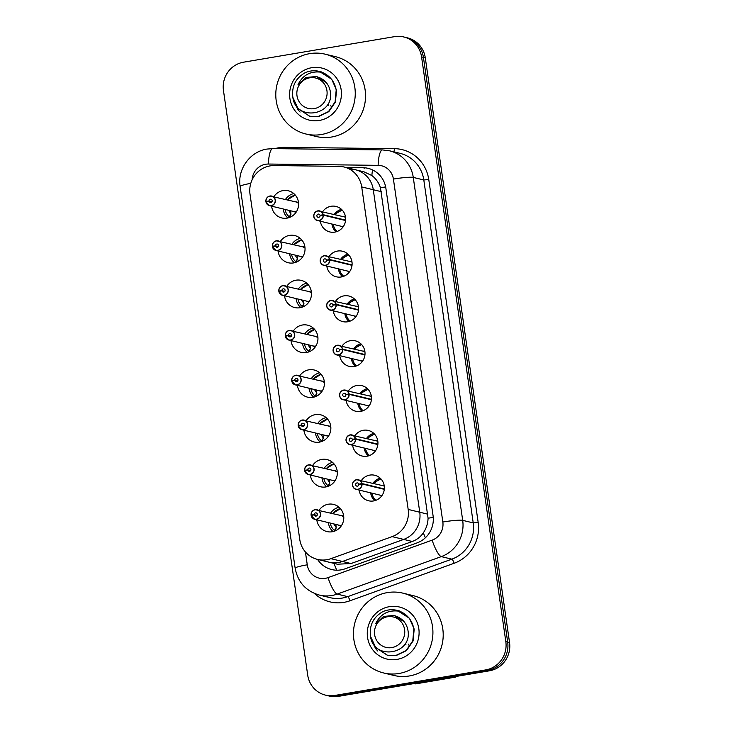 <?xml version="1.0" encoding="UTF-8"?>
<svg xmlns="http://www.w3.org/2000/svg" width="733" height="733" viewBox="0 0 733 733"><rect width="100%" height="100%" fill="white"/><g stroke="black" fill="none" stroke-linecap="round" stroke-linejoin="round"><path stroke-width="1.1" d="M425.369 537.775A24.638 5.378 -109.8 0 1 423.335 532.809C420.559 536.886 416.875 539.781 412.276 541.495L351.025 563.54L337.363 564.208L329.117 562.211A24.638 23.795 -76.4 0 0 342.458 561.469L403.7 539.415A24.638 23.795 -76.4 0 0 419.752 512.22L373.28 189.728A24.638 23.795 -76.4 0 0 355.487 169.772A24.638 23.795 -76.4 0 0 350.347 169.131M300.246 238.362A13.973 13.496 -76.4 0 0 291.963 244.199A13.973 13.496 -76.4 0 1 300.246 238.362M289.645 253.774A13.973 13.496 -76.4 0 0 294.345 262.753A13.973 13.496 -76.4 0 1 289.645 253.774M313.165 327.981A13.973 13.496 -76.4 0 0 304.873 333.808A13.973 13.496 -76.4 0 1 313.165 327.981M302.555 343.383A13.973 13.496 -76.4 0 0 307.255 352.362A13.973 13.496 -76.4 0 1 302.555 343.383M326.075 417.59A13.973 13.496 -76.4 0 0 317.783 423.417A13.973 13.496 -76.4 0 1 326.075 417.59M315.465 433.001A13.973 13.496 -76.4 0 0 320.174 441.972A13.973 13.496 -76.4 0 1 315.465 433.001M338.985 507.199A13.973 13.496 -76.4 0 0 330.702 513.027A13.973 13.496 -76.4 0 1 338.985 507.199M328.384 522.611A13.973 13.496 -76.4 0 0 333.084 531.581A13.973 13.496 -76.4 0 1 328.384 522.611M347.909 254.131A13.139 12.69 -76.4 0 0 340.689 259.253A13.139 12.69 -76.4 0 1 347.909 254.131M338.371 268.828A13.139 12.69 -76.4 0 0 342.448 276.689A13.139 12.69 -76.4 0 1 338.371 268.828M360.819 343.74A13.139 12.69 -76.4 0 0 353.599 348.862A13.139 12.69 -76.4 0 1 360.819 343.74M351.281 358.437A13.139 12.69 -76.4 0 0 355.358 366.298A13.139 12.69 -76.4 0 1 351.281 358.437M373.738 433.35A13.139 12.69 -76.4 0 0 366.509 438.471A13.139 12.69 -76.4 0 1 373.738 433.35M364.2 448.046A13.139 12.69 -76.4 0 0 368.278 455.908A13.139 12.69 -76.4 0 1 364.2 448.046M380.189 478.154A13.139 12.69 -76.4 0 0 372.969 483.276A13.139 12.69 -76.4 0 1 380.189 478.154M370.651 492.851A13.139 12.69 -76.4 0 0 374.728 500.712A13.139 12.69 -76.4 0 1 370.651 492.851M367.279 388.545A13.139 12.69 -76.4 0 0 360.059 393.667A13.139 12.69 -76.4 0 1 367.279 388.545M357.741 403.242A13.139 12.69 -76.4 0 0 361.818 411.103A13.139 12.69 -76.4 0 1 357.741 403.242M354.369 298.936A13.139 12.69 -76.4 0 0 347.14 304.058A13.139 12.69 -76.4 0 1 354.369 298.936M344.822 313.632A13.139 12.69 -76.4 0 0 348.908 321.494A13.139 12.69 -76.4 0 1 344.822 313.632M341.45 209.326A13.139 12.69 -76.4 0 0 334.23 214.448A13.139 12.69 -76.4 0 1 341.45 209.326M331.912 224.023A13.139 12.69 -76.4 0 0 335.989 231.875A13.139 12.69 -76.4 0 1 331.912 224.023M332.535 462.395A13.973 13.496 -76.4 0 0 324.243 468.222A13.973 13.496 -76.4 0 1 332.535 462.395M321.924 477.806A13.973 13.496 -76.4 0 0 326.625 486.776A13.973 13.496 -76.4 0 1 321.924 477.806M319.615 372.785A13.973 13.496 -76.4 0 0 311.333 378.613A13.973 13.496 -76.4 0 1 319.615 372.785M309.014 388.188A13.973 13.496 -76.4 0 0 313.715 397.167A13.973 13.496 -76.4 0 1 309.014 388.188M306.706 283.167A13.973 13.496 -76.4 0 0 298.413 289.004A13.973 13.496 -76.4 0 1 306.706 283.167M296.095 298.578A13.973 13.496 -76.4 0 0 300.805 307.558A13.973 13.496 -76.4 0 1 296.095 298.578M293.796 193.558A13.973 13.496 -76.4 0 0 285.504 199.394A13.973 13.496 -76.4 0 1 293.796 193.558M283.185 208.969A13.973 13.496 -76.4 0 0 287.886 217.948A13.973 13.496 -76.4 0 1 283.185 208.969M423.335 532.809C426.313 528.466 427.889 523.609 428.072 518.231L380.445 187.73C378.75 182.645 375.882 178.577 371.851 175.535L363.999 171.834L343.924 166.977A24.638 23.795 -76.4 0 0 338.774 166.336L274.243 165.566A24.638 23.795 -76.4 0 0 270.092 165.887A24.638 23.795 -76.4 0 0 250.008 194.144L299.76 539.461A24.638 23.795 -76.4 0 0 317.554 559.407A24.638 23.795 -76.4 0 0 330.885 558.665L392.137 536.62A24.638 23.795 -76.4 0 0 408.18 509.426L361.708 186.924A24.638 23.795 -76.4 0 0 343.924 166.977M361.406 480.472A13.139 12.69 103.6 0 1 384.376 488.471A13.139 12.69 103.6 0 1 359.088 490.056M354.946 435.668A13.139 12.69 103.6 0 1 377.926 443.667A13.139 12.69 103.6 0 1 352.628 445.252M348.487 390.863A13.139 12.69 103.6 0 1 371.466 398.862A13.139 12.69 103.6 0 1 346.168 400.447M342.036 346.058A13.139 12.69 103.6 0 1 365.007 354.057A13.139 12.69 103.6 0 1 339.718 355.633M335.577 301.254A13.139 12.69 103.6 0 1 358.556 309.244A13.139 12.69 103.6 0 1 333.258 310.829M329.117 256.449A13.139 12.69 103.6 0 1 352.097 264.439A13.139 12.69 103.6 0 1 326.799 266.024M322.667 211.645A13.139 12.69 103.6 0 1 345.637 219.634A13.139 12.69 103.6 0 1 320.348 221.219M319.13 510.232A13.973 13.496 103.6 0 1 328.265 504.222A13.973 13.496 103.6 0 1 333.542 504.405A13.973 13.496 103.6 0 1 343.768 518.46A13.973 13.496 103.6 0 1 332.232 531.755A13.973 13.496 103.6 0 1 326.964 531.572A13.973 13.496 103.6 0 1 316.812 519.807M312.679 465.428A13.973 13.496 103.6 0 1 321.814 459.417A13.973 13.496 103.6 0 1 327.083 459.6A13.973 13.496 103.6 0 1 337.308 473.646A13.973 13.496 103.6 0 1 325.782 486.95A13.973 13.496 103.6 0 1 320.504 486.767A13.973 13.496 103.6 0 1 310.361 475.002M306.22 420.623A13.973 13.496 103.6 0 1 315.355 414.612A13.973 13.496 103.6 0 1 320.623 414.796A13.973 13.496 103.6 0 1 330.849 428.842A13.973 13.496 103.6 0 1 319.322 442.146A13.973 13.496 103.6 0 1 314.054 441.962A13.973 13.496 103.6 0 1 303.902 430.198M299.76 375.818A13.973 13.496 103.6 0 1 308.895 369.808A13.973 13.496 103.6 0 1 314.173 369.991A13.973 13.496 103.6 0 1 324.398 384.037A13.973 13.496 103.6 0 1 312.863 397.341A13.973 13.496 103.6 0 1 307.594 397.158A13.973 13.496 103.6 0 1 297.442 385.393M293.31 331.014A13.973 13.496 103.6 0 1 302.445 325.003A13.973 13.496 103.6 0 1 307.713 325.186A13.973 13.496 103.6 0 1 317.939 339.232A13.973 13.496 103.6 0 1 306.412 352.536A13.973 13.496 103.6 0 1 301.135 352.353A13.973 13.496 103.6 0 1 290.992 340.588M286.85 286.2A13.973 13.496 103.6 0 1 295.985 280.198A13.973 13.496 103.6 0 1 301.254 280.382A13.973 13.496 103.6 0 1 311.479 294.428A13.973 13.496 103.6 0 1 299.953 307.732A13.973 13.496 103.6 0 1 294.684 307.548A13.973 13.496 103.6 0 1 284.532 295.784M280.391 241.395A13.973 13.496 103.6 0 1 289.526 235.394A13.973 13.496 103.6 0 1 294.803 235.577A13.973 13.496 103.6 0 1 305.029 249.623A13.973 13.496 103.6 0 1 293.493 262.927A13.973 13.496 103.6 0 1 288.225 262.744A13.973 13.496 103.6 0 1 278.073 250.979M273.94 196.591A13.973 13.496 103.6 0 1 283.075 190.589A13.973 13.496 103.6 0 1 288.344 190.772A13.973 13.496 103.6 0 1 298.569 204.819A13.973 13.496 103.6 0 1 287.043 218.122A13.973 13.496 103.6 0 1 281.765 217.939A13.973 13.496 103.6 0 1 271.622 206.175M364.603 168.104L362.954 167.701A24.638 23.795 -76.4 0 1 368.094 168.343A24.638 23.795 -76.4 0 1 385.888 188.299L433.066 515.711A24.638 23.795 -76.4 0 1 417.022 542.906L345.051 568.817A24.638 23.795 -76.4 0 1 331.719 569.559A24.638 23.795 -76.4 0 1 317.572 559.416L329.117 562.211A24.638 23.795 -76.4 0 0 342.458 561.469L403.7 539.415A24.638 23.795 -76.4 0 0 419.752 512.22L373.28 189.728A24.638 23.795 -76.4 0 0 355.487 169.772M334.798 695.452L336.658 695.901A24.638 23.795 103.6 0 1 327.367 695.58A24.638 23.795 103.6 0 0 336.658 695.901L487.601 670.356L336.658 695.901L338.518 696.35A24.638 23.795 103.6 0 1 329.227 696.029L325.507 695.131A24.638 23.795 103.6 0 1 307.713 675.175L223.455 90.443A24.638 23.795 103.6 0 1 243.539 62.195L394.482 36.65A24.638 23.795 103.6 0 1 403.773 36.971A24.638 23.795 103.6 0 1 421.567 56.917L505.825 641.65A24.638 23.795 103.6 0 1 485.741 669.907L334.798 695.452A24.638 23.795 103.6 0 1 325.507 695.131M505.825 641.65L507.685 642.108A24.638 23.795 103.6 0 1 487.601 670.356A24.638 23.795 103.6 0 0 507.685 642.108L423.427 57.376L507.685 642.108L509.545 642.557A24.638 23.795 103.6 0 1 489.461 670.805L338.518 696.35M403.773 36.971L405.633 37.42A24.638 23.795 103.6 0 1 423.427 57.376A24.638 23.795 103.6 0 0 405.633 37.42L407.493 37.869A24.638 23.795 103.6 0 1 425.287 57.825L509.545 642.557M362.954 167.701L346.086 167.5M266.015 201.419L265.887 201.447A4.929 4.755 103.6 0 1 271.796 196.078A4.929 4.755 103.6 0 1 271.338 205.716A4.929 4.755 103.6 0 1 265.96 201.877L266.07 201.832A4.764 4.6 -76.4 0 0 271.274 205.542A4.764 4.6 -76.4 0 0 275.159 200.082A4.764 4.6 -76.4 0 0 269.918 196.16A4.764 4.6 -76.4 0 0 266.015 201.419L269.02 201.053L271.916 201.749M269.02 201.053A1.64 1.585 103.6 0 1 270.981 199.257A1.64 1.585 103.6 0 1 270.834 202.473A1.64 1.585 103.6 0 1 269.038 201.19L266.07 201.832M269.038 201.19L271.833 201.868M265.951 201.868L269.478 205.652L294.015 211.59A4.929 4.755 -76.4 0 0 296.572 211.48M296.343 202.015L298.56 203.279A4.929 4.755 -76.4 0 0 296.334 202.015L269.936 196.013C267.224 196.719 265.877 198.524 265.887 201.447L266.812 201.676M290.735 210.802L290.937 214.403L289.837 216.968L289.214 216.776L291.01 214.183M289.837 216.968L289.214 216.776L289.837 216.968A12.003 11.6 103.6 0 0 290.158 217.188M288.591 210.279L291.047 214.027M285.751 209.592L285.128 209.73A12.314 11.902 -76.4 0 0 289.883 217.307L289.462 216.977M287.382 199.843L295.271 195.042A12.314 11.902 -76.4 0 0 293.42 195.482M323.198 214.705L323.006 214.723A4.764 4.6 -76.4 0 0 317.801 211.012A4.764 4.6 -76.4 0 0 313.916 216.473A4.764 4.6 -76.4 0 0 319.157 220.395A4.764 4.6 -76.4 0 0 323.061 215.136L323.262 215.126A4.929 4.755 103.6 0 1 317.362 220.496A4.929 4.755 103.6 0 1 317.81 210.857A4.929 4.755 103.6 0 1 323.198 214.705L345.609 220.129M323.061 215.136L320.064 215.502A1.64 1.585 103.6 0 1 318.095 217.298A1.64 1.585 103.6 0 1 318.25 214.082A1.64 1.585 103.6 0 1 320.037 215.365L323.006 214.723M345.564 217.426A4.929 4.755 -76.4 0 0 344.217 216.858L317.82 210.857C310.874 213.862 314.145 220.129 317.362 220.496L341.899 226.442A4.929 4.755 -76.4 0 0 343.356 226.552M323.262 215.126L345.564 220.523M272.465 246.224L272.346 246.251A4.929 4.755 103.6 0 1 278.256 240.882A4.929 4.755 103.6 0 1 277.798 250.521A4.929 4.755 103.6 0 1 272.41 246.682L272.529 246.636A4.764 4.6 -76.4 0 0 277.734 250.347A4.764 4.6 -76.4 0 0 281.609 244.886A4.764 4.6 -76.4 0 0 276.378 240.965A4.764 4.6 -76.4 0 0 272.465 246.224L275.471 245.857L278.375 246.554M275.471 245.857A1.64 1.585 103.6 0 1 277.44 244.062A1.64 1.585 103.6 0 1 277.285 247.278A1.64 1.585 103.6 0 1 275.498 245.995L272.529 246.636M275.498 245.995L278.293 246.673M272.41 246.673L275.938 250.457L300.475 256.394A4.929 4.755 -76.4 0 0 303.031 256.284M302.802 246.829L305.02 248.084A4.929 4.755 -76.4 0 0 302.793 246.819L276.396 240.818C273.675 241.524 272.328 243.329 272.346 246.251L273.262 246.48M297.195 255.606L297.396 259.207L296.297 261.773L295.674 261.58L297.47 258.987M296.297 261.773L295.674 261.58L296.297 261.773A12.003 11.6 103.6 0 0 296.618 261.993M295.051 255.084L297.506 258.831M292.21 254.397L291.587 254.534A12.314 11.902 -76.4 0 0 296.343 262.112L295.921 261.782M293.832 244.657L301.73 239.847A12.314 11.902 -76.4 0 0 299.87 240.287M278.925 291.028L278.806 291.056A4.929 4.755 103.6 0 1 284.716 285.687A4.929 4.755 103.6 0 1 284.248 295.326A4.929 4.755 103.6 0 1 278.87 291.487L278.989 291.441A4.764 4.6 -76.4 0 0 284.184 295.152A4.764 4.6 -76.4 0 0 288.069 289.691A4.764 4.6 -76.4 0 0 282.837 285.778A4.764 4.6 -76.4 0 0 278.925 291.028L281.93 290.662L284.825 291.358M281.93 290.662A1.64 1.585 103.6 0 1 283.9 288.866A1.64 1.585 103.6 0 1 283.744 292.082A1.64 1.585 103.6 0 1 281.948 290.799L278.989 291.441M281.948 290.799L284.743 291.477M278.861 291.477L282.397 295.262L306.935 301.199A4.929 4.755 -76.4 0 0 309.491 301.098M309.262 291.633L311.47 292.888A4.929 4.755 -76.4 0 0 309.253 291.624L282.846 285.623C280.134 286.328 278.787 288.142 278.806 291.056L279.722 291.285M303.654 300.411L303.856 304.012L302.756 306.577L302.133 306.385L303.929 303.792M301.501 299.889L303.957 303.645M298.67 299.201L298.038 299.339A12.314 11.902 -76.4 0 0 302.793 306.916M300.292 289.462L308.19 284.651A12.314 11.902 -76.4 0 0 306.33 285.091M285.384 335.833L285.256 335.861A4.929 4.755 103.6 0 1 291.166 330.491A4.929 4.755 103.6 0 1 290.708 340.13A4.929 4.755 103.6 0 1 285.329 336.291L285.439 336.245A4.764 4.6 -76.4 0 0 290.644 339.965A4.764 4.6 -76.4 0 0 294.529 334.495A4.764 4.6 -76.4 0 0 289.288 330.583A4.764 4.6 -76.4 0 0 285.384 335.833L288.39 335.467L291.285 336.163M288.39 335.467A1.64 1.585 103.6 0 1 290.35 333.671A1.64 1.585 103.6 0 1 290.204 336.887A1.64 1.585 103.6 0 1 288.408 335.604L285.439 336.245M288.408 335.604L291.203 336.282M285.32 336.282L288.848 340.066L313.385 346.013A4.929 4.755 -76.4 0 0 315.941 345.903M317.93 337.693A4.929 4.755 -76.4 0 0 315.703 336.429L317.93 337.693M315.703 336.429L289.306 330.427C286.594 331.133 285.247 332.947 285.256 335.861L286.182 336.09M310.105 345.216L310.306 348.816L309.207 351.382L308.584 351.189L310.38 348.606M309.207 351.382L308.584 351.189L309.207 351.382A12.003 11.6 103.6 0 0 309.528 351.602M307.961 344.693L310.416 348.45M305.12 344.006L304.497 344.144A12.314 11.902 -76.4 0 0 309.253 351.721M306.751 334.266L314.64 329.456A12.314 11.902 -76.4 0 0 314.457 329.493A12.314 11.902 -76.4 0 0 312.789 329.896M291.835 380.638L291.716 380.665A4.929 4.755 103.6 0 1 297.625 375.296A4.929 4.755 103.6 0 1 297.167 384.935A4.929 4.755 103.6 0 1 291.78 381.096L291.899 381.05A4.764 4.6 -76.4 0 0 297.103 384.77A4.764 4.6 -76.4 0 0 300.979 379.3A4.764 4.6 -76.4 0 0 295.747 375.388A4.764 4.6 -76.4 0 0 291.835 380.638L294.84 380.271L297.745 380.968M294.84 380.271A1.64 1.585 103.6 0 1 296.81 378.475A1.64 1.585 103.6 0 1 296.654 381.691A1.64 1.585 103.6 0 1 294.868 380.409L291.899 381.05M294.868 380.409L297.662 381.087M291.78 381.087L295.307 384.871L319.845 390.817A4.929 4.755 -76.4 0 0 322.401 390.707M324.389 382.498A4.929 4.755 -76.4 0 0 322.163 381.233L324.389 382.498M322.163 381.233L295.766 375.232C293.044 375.937 291.697 377.752 291.716 380.665L292.632 380.894M316.564 390.02L316.766 393.621L315.666 396.186L315.043 395.994L316.839 393.41M315.666 396.186L315.043 395.994L315.666 396.186A12.003 11.6 103.6 0 0 315.987 396.416M314.42 389.498L316.876 393.255M311.58 388.811L310.957 388.948A12.314 11.902 -76.4 0 0 315.712 396.526L315.291 396.205M321.1 374.261A12.314 11.902 -76.4 0 0 319.24 374.7M329.658 259.509L329.465 259.528A4.764 4.6 -76.4 0 0 324.261 255.817A4.764 4.6 -76.4 0 0 320.376 261.278A4.764 4.6 -76.4 0 0 325.608 265.199A4.764 4.6 -76.4 0 0 329.52 259.94L329.722 259.931A4.929 4.755 103.6 0 1 323.821 265.309A4.929 4.755 103.6 0 1 324.279 255.661A4.929 4.755 103.6 0 1 329.658 259.509L352.06 264.934M329.52 259.94L326.515 260.307A1.64 1.585 103.6 0 1 324.554 262.102A1.64 1.585 103.6 0 1 324.701 258.886A1.64 1.585 103.6 0 1 326.497 260.169L329.465 259.528M352.023 262.231A4.929 4.755 -76.4 0 0 350.676 261.663L324.27 255.661C317.325 258.667 320.596 264.934 323.821 265.309L348.358 271.247A4.929 4.755 -76.4 0 0 349.806 271.357M329.722 259.931L352.023 265.328M341.706 259.5L343.081 257.934L348.661 254.882A12.314 11.902 -76.4 0 0 348.487 254.919M336.117 304.314L335.916 304.332A4.764 4.6 -76.4 0 0 330.72 300.622A4.764 4.6 -76.4 0 0 326.836 306.082A4.764 4.6 -76.4 0 0 332.067 310.004A4.764 4.6 -76.4 0 0 335.98 304.745L336.172 304.736A4.929 4.755 103.6 0 1 330.271 310.114A4.929 4.755 103.6 0 1 330.739 300.466A4.929 4.755 103.6 0 1 336.117 304.314L358.519 309.738M335.98 304.745L332.974 305.12A1.64 1.585 103.6 0 1 331.004 306.907A1.64 1.585 103.6 0 1 331.16 303.691A1.64 1.585 103.6 0 1 332.956 304.974L335.916 304.332M358.474 307.035A4.929 4.755 -76.4 0 0 357.136 306.476L330.73 300.466C323.784 303.471 327.055 309.738 330.271 310.114L354.818 316.051A4.929 4.755 -76.4 0 0 356.265 316.161M336.172 304.736L358.483 310.132M348.166 304.305L349.54 302.738L355.12 299.687A12.314 11.902 -76.4 0 0 354.937 299.724M342.577 349.119L342.375 349.137A4.764 4.6 -76.4 0 0 337.171 345.426A4.764 4.6 -76.4 0 0 333.286 350.887A4.764 4.6 -76.4 0 0 338.527 354.809A4.764 4.6 -76.4 0 0 342.43 349.549L342.632 349.54A4.929 4.755 103.6 0 1 336.731 354.919A4.929 4.755 103.6 0 1 337.189 345.27A4.929 4.755 103.6 0 1 342.577 349.119L364.979 354.543M342.43 349.549L339.434 349.925A1.64 1.585 103.6 0 1 337.464 351.712A1.64 1.585 103.6 0 1 337.62 348.496A1.64 1.585 103.6 0 1 339.406 349.778L342.375 349.137M364.933 351.84A4.929 4.755 -76.4 0 0 363.586 351.281L337.189 345.27C330.244 348.276 333.515 354.543 336.731 354.919L361.268 360.856A4.929 4.755 -76.4 0 0 362.725 360.966M342.632 349.54L364.933 354.937M354.616 349.11L355.991 347.543L361.58 344.492A12.314 11.902 -76.4 0 0 361.396 344.537M321.347 134.524A41.057 39.655 103.6 0 1 305.863 133.983A41.057 39.655 103.6 0 1 275.828 92.715A41.057 39.655 103.6 0 1 309.692 53.646A41.057 39.655 103.6 0 1 325.177 54.178A41.057 39.655 103.6 0 1 355.212 95.446A41.057 39.655 103.6 0 1 321.347 134.524M325.177 54.178L335.467 56.67A41.057 39.655 103.6 0 1 365.501 97.938A41.057 39.655 103.6 0 1 331.637 137.007A41.057 39.655 103.6 0 1 316.152 136.475L305.863 133.983M311.717 67.711A26.773 25.866 103.6 0 1 341.157 89.747A26.773 25.866 103.6 0 1 319.322 120.45A26.773 25.866 103.6 0 1 289.892 98.424A26.773 25.866 103.6 0 1 311.717 67.711M292.907 97.489L298.111 108.786M293.53 99.862L297.873 109.565L300.081 112.067M399.018 673.48A41.057 39.655 103.6 0 1 383.524 672.94A41.057 39.655 103.6 0 1 353.498 631.672A41.057 39.655 103.6 0 1 387.363 592.603A41.057 39.655 103.6 0 1 402.848 593.134A41.057 39.655 103.6 0 1 432.873 634.402A41.057 39.655 103.6 0 1 399.018 673.48M402.848 593.134L413.128 595.627A41.057 39.655 103.6 0 1 443.163 636.895A41.057 39.655 103.6 0 1 409.298 675.963A41.057 39.655 103.6 0 1 393.813 675.432L383.524 672.94M389.388 606.667A26.773 25.866 103.6 0 1 418.818 628.703A26.773 25.866 103.6 0 1 396.984 659.407A26.773 25.866 103.6 0 1 367.554 637.38A26.773 25.866 103.6 0 1 389.388 606.667M370.568 636.446L375.772 647.743M371.191 638.819L375.534 648.522L377.742 651.023M328.265 105.396L328.137 104.526M330.885 106.028L330.757 105.158M294.932 103.188L297.937 108.548L309.656 116.263L318.149 116.529L328.476 111.59L335.109 101.905L336.2 90.058C334.605 81.647 329.96 75.746 322.273 72.365C311.03 70.57 302.931 74.711 297.974 84.771L305.954 77.487L316.454 76.507L320.697 78.202C325.644 80.795 328.778 84.872 330.088 90.425C335.879 115.851 295.491 122.099 292.824 97.077C291.587 86.292 295.683 78.174 305.102 72.741A22.943 22.164 103.6 0 1 319.203 71.367A22.943 22.164 103.6 0 1 322.273 72.365M296.04 105.03L298.267 108.631L309.821 116.309M309.656 116.263L318.479 116.602L328.805 111.663L335.43 101.979L336.529 90.132L331.737 79.283L319.331 71.403M321.76 71.99L320.605 71.742M326.945 90.69A15.64 15.109 103.6 0 1 314.191 108.631A15.64 15.109 103.6 0 1 296.993 95.757A15.64 15.109 103.6 0 1 309.747 77.817A15.64 15.109 103.6 0 1 326.945 90.69M327.605 84.414L326.313 82.572L316.454 76.507M456.595 676.367A44.346 42.835 103.6 0 1 455.669 677.109L454.258 676.761M414.237 683.541L415.648 683.88L455.669 677.109M405.926 644.353L405.798 643.482M408.556 644.985L408.428 644.115M372.602 642.145L375.598 647.505L387.317 655.229L395.811 655.485L406.137 650.547L412.771 640.862L413.87 629.015C412.267 620.604 407.621 614.703 399.943 611.322C388.701 609.526 380.601 613.668 375.644 623.728L383.616 616.444L394.116 615.463L398.358 617.159C403.315 619.751 406.449 623.829 407.75 629.381C413.54 654.807 373.152 661.056 370.486 636.033C369.258 625.249 373.344 617.131 382.773 611.698A22.943 22.164 103.6 0 1 396.865 610.323A22.943 22.164 103.6 0 1 399.943 611.322M373.702 643.986L375.928 647.587L387.482 655.265M387.317 655.229L396.141 655.559L406.467 650.62L413.1 640.935L414.191 629.088L409.408 618.24L397.002 610.36M399.43 610.946L398.276 610.699M404.607 629.647A15.64 15.109 103.6 0 1 391.853 647.587A15.64 15.109 103.6 0 1 374.655 634.714A15.64 15.109 103.6 0 1 387.409 616.774A15.64 15.109 103.6 0 1 404.607 629.647M405.267 623.371L403.975 621.529L394.116 615.463M298.294 425.442L298.175 425.47A4.929 4.755 103.6 0 1 304.085 420.101A4.929 4.755 103.6 0 1 303.618 429.74A4.929 4.755 103.6 0 1 298.239 425.9L298.358 425.855A4.764 4.6 -76.4 0 0 303.554 429.575A4.764 4.6 -76.4 0 0 307.439 424.105A4.764 4.6 -76.4 0 0 302.207 420.192A4.764 4.6 -76.4 0 0 298.294 425.442L301.3 425.076L304.195 425.781M301.3 425.076A1.64 1.585 103.6 0 1 303.27 423.28A1.64 1.585 103.6 0 1 303.114 426.496A1.64 1.585 103.6 0 1 301.318 425.213L298.358 425.855M301.318 425.213L304.113 425.891M298.23 425.9L301.767 429.675L326.304 435.622A4.929 4.755 -76.4 0 0 328.86 435.512M330.84 427.302A4.929 4.755 -76.4 0 0 328.622 426.038L330.84 427.312M328.622 426.038L302.216 420.036C299.504 420.742 298.157 422.556 298.175 425.47L299.091 425.699M323.024 434.825L323.226 438.426L322.126 440.991L321.503 440.799L323.299 438.215M322.126 440.991L321.503 440.799L322.117 441A12.003 11.6 103.6 0 0 322.438 441.22M320.871 434.303L323.326 438.059M318.04 433.615L317.407 433.753A12.314 11.902 -76.4 0 0 322.163 441.33L321.75 441.009M327.55 419.065A12.314 11.902 -76.4 0 0 327.367 419.102A12.314 11.902 -76.4 0 0 325.699 419.505M304.754 470.256L304.635 470.284A4.929 4.755 103.6 0 1 310.535 464.905A4.929 4.755 103.6 0 1 310.077 474.544A4.929 4.755 103.6 0 1 304.699 470.705L304.809 470.659A4.764 4.6 -76.4 0 0 310.013 474.379A4.764 4.6 -76.4 0 0 313.898 468.918A4.764 4.6 -76.4 0 0 308.657 464.997A4.764 4.6 -76.4 0 0 304.754 470.256L307.759 469.88L310.655 470.586M307.759 469.88A1.64 1.585 103.6 0 1 309.72 468.094A1.64 1.585 103.6 0 1 309.573 471.301A1.64 1.585 103.6 0 1 307.778 470.018L304.809 470.659M307.778 470.018L310.572 470.696M304.69 470.705L308.217 474.48L332.755 480.427A4.929 4.755 -76.4 0 0 335.311 480.317M337.299 472.116A4.929 4.755 -76.4 0 0 335.073 470.843L337.299 472.116M304.635 470.284L305.551 470.504M329.474 479.629L329.676 483.239L328.576 485.796L327.953 485.603L329.749 483.02M328.576 485.796L327.953 485.603L328.576 485.805A12.003 11.6 103.6 0 0 328.897 486.025M327.33 479.107L329.786 482.864M324.49 478.42L323.867 478.557A12.314 11.902 -76.4 0 0 328.622 486.135L328.201 485.814M334.01 463.87A12.314 11.902 -76.4 0 0 333.827 463.907A12.314 11.902 -76.4 0 0 332.159 464.31M311.204 515.061L311.094 515.088A4.929 4.755 103.6 0 1 316.995 509.71A4.929 4.755 103.6 0 1 316.537 519.358A4.929 4.755 103.6 0 1 311.149 515.51L311.268 515.464A4.764 4.6 -76.4 0 0 316.473 519.184A4.764 4.6 -76.4 0 0 320.348 513.723A4.764 4.6 -76.4 0 0 315.117 509.801A4.764 4.6 -76.4 0 0 311.204 515.061L314.21 514.685L317.114 515.391M314.21 514.685A1.64 1.585 103.6 0 1 316.18 512.898A1.64 1.585 103.6 0 1 316.024 516.105A1.64 1.585 103.6 0 1 314.237 514.832L311.268 515.464M314.237 514.832L317.032 515.501M311.149 515.51L314.677 519.294L339.214 525.231A4.929 4.755 -76.4 0 0 341.77 525.121M343.759 516.921A4.929 4.755 -76.4 0 0 341.532 515.656L343.759 516.921M311.094 515.088L312.001 515.308M335.934 524.434L336.135 528.044L335.036 530.6L334.413 530.408L336.209 527.824M335.036 530.6L334.413 530.408L335.036 530.61A12.003 11.6 103.6 0 0 335.357 530.829M333.79 523.912L336.245 527.668M330.95 523.225L330.326 523.362A12.314 11.902 -76.4 0 0 335.082 530.939L334.66 530.619M340.469 508.675A12.314 11.902 -76.4 0 0 338.609 509.114M349.027 393.923L348.835 393.951A4.764 4.6 -76.4 0 0 343.63 390.231A4.764 4.6 -76.4 0 0 339.745 395.692A4.764 4.6 -76.4 0 0 344.977 399.613A4.764 4.6 -76.4 0 0 348.89 394.354L349.091 394.345A4.929 4.755 103.6 0 1 343.191 399.723A4.929 4.755 103.6 0 1 343.649 390.075A4.929 4.755 103.6 0 1 349.027 393.923L371.429 399.348M348.89 394.354L345.884 394.73A1.64 1.585 103.6 0 1 343.924 396.516A1.64 1.585 103.6 0 1 344.07 393.3A1.64 1.585 103.6 0 1 345.866 394.583L348.835 393.951M371.393 396.645A4.929 4.755 -76.4 0 0 370.046 396.086L343.64 390.075C336.694 393.08 339.965 399.348 343.191 399.723L367.728 405.661A4.929 4.755 -76.4 0 0 369.175 405.77M349.091 394.345L371.393 399.742M355.487 438.728L355.285 438.755A4.764 4.6 -76.4 0 0 350.09 435.036A4.764 4.6 -76.4 0 0 346.205 440.496A4.764 4.6 -76.4 0 0 351.437 444.418A4.764 4.6 -76.4 0 0 355.349 439.159L355.542 439.149A4.929 4.755 103.6 0 1 349.641 444.528A4.929 4.755 103.6 0 1 350.108 434.889A4.929 4.755 103.6 0 1 355.487 438.728L377.889 444.152M355.349 439.159L352.344 439.534A1.64 1.585 103.6 0 1 350.374 441.321A1.64 1.585 103.6 0 1 350.53 438.114A1.64 1.585 103.6 0 1 352.326 439.388L355.285 438.755M377.843 441.449A4.929 4.755 -76.4 0 0 376.505 440.89L350.099 434.88C343.154 437.885 346.425 444.152 349.641 444.528L374.187 450.465A4.929 4.755 -76.4 0 0 375.635 450.584M355.542 439.149L377.852 444.546M367.535 438.719L368.91 437.161L374.49 434.101A12.314 11.902 -76.4 0 0 374.306 434.147M361.946 483.533L361.745 483.56A4.764 4.6 -76.4 0 0 356.54 479.84A4.764 4.6 -76.4 0 0 352.655 485.301A4.764 4.6 -76.4 0 0 357.896 489.223A4.764 4.6 -76.4 0 0 361.8 483.963L362.001 483.954A4.929 4.755 103.6 0 1 356.101 489.332A4.929 4.755 103.6 0 1 356.559 479.694A4.929 4.755 103.6 0 1 361.946 483.533L384.349 488.957M361.8 483.963L358.804 484.339A1.64 1.585 103.6 0 1 356.834 486.126A1.64 1.585 103.6 0 1 356.989 482.919A1.64 1.585 103.6 0 1 358.776 484.192L361.745 483.56M384.303 486.254A4.929 4.755 -76.4 0 0 382.956 485.695L356.559 479.694C349.614 482.69 352.885 488.957 356.101 489.332L380.638 495.27A4.929 4.755 -76.4 0 0 382.095 495.389M362.001 483.954L384.303 489.351M373.995 483.523L375.36 481.966L380.949 478.906A12.314 11.902 -76.4 0 0 380.766 478.951M336.759 570.201A24.638 5.378 -109.8 0 1 334.001 563.393M351.025 563.54L330.885 558.665M412.276 541.495L392.137 536.62M427.815 514.181L408.18 509.426M433.258 517.443A24.638 2.437 171.8 0 0 428.072 518.231M385.65 186.942A24.638 2.437 171.8 0 0 380.445 187.73M381.343 191.679L361.708 186.924M371.851 175.535A24.638 6.221 -89.3 0 1 372.538 169.919M425.287 57.825L421.567 56.917M489.461 670.805L485.741 669.907M305.414 551.958L307.264 564.822A16.419 15.86 -76.4 0 0 325.315 578.337A16.419 15.86 -76.4 0 0 328.017 577.631L432.14 540.148A16.419 15.86 -76.4 0 0 442.833 522.015L393.41 179.072A16.419 15.86 -76.4 0 0 378.127 165.337L268.415 164.036A16.419 15.86 -76.4 0 0 265.648 164.256A16.419 15.86 -76.4 0 0 252.106 179.842M268.415 164.036A16.419 4.151 -89.3 0 1 272.74 148.616L267.041 149.065C249.98 151.529 237.245 169.35 240.131 186.429A16.419 1.631 -8.2 0 1 250.787 183.351M393.41 179.072A16.419 1.631 -8.2 0 1 413.265 177.413L462.688 520.357A32.848 31.73 103.6 0 1 441.293 556.613L337.171 594.096A32.848 31.73 103.6 0 1 331.783 595.517A32.848 31.73 103.6 0 1 319.396 595.086L329.923 597.633A32.848 31.73 -76.4 0 0 342.32 598.064A32.848 31.73 -76.4 0 0 347.708 596.644L451.83 559.16A32.848 31.73 -76.4 0 0 473.225 522.904L423.802 179.961A32.848 31.73 -76.4 0 0 400.081 153.353L389.553 150.806A32.848 31.73 103.6 0 1 413.265 177.413L423.802 179.961L428.768 179.548L478.182 522.492A36.952 35.697 103.6 0 1 454.121 563.274L349.998 600.767A36.952 35.697 103.6 0 1 314.402 593.428M349.998 600.767A4.105 0.898 70.2 0 0 347.708 596.644L337.171 594.096A16.419 3.583 -109.8 0 1 328.017 577.631M274.829 148.643A36.952 35.697 103.6 0 1 278.43 147.837A36.952 35.697 103.6 0 1 284.661 147.351L394.372 148.652A36.952 35.697 103.6 0 1 428.768 179.548M432.14 540.148A16.419 3.583 -109.8 0 0 441.293 556.613L451.83 559.16A4.105 0.898 70.2 0 1 454.121 563.274M442.833 522.015A16.419 1.631 -8.2 0 1 462.688 520.357L473.225 522.904L478.182 522.492M393.859 151.85A4.105 1.035 90.7 0 0 394.372 148.652M284.551 148.753A4.105 1.035 90.7 0 0 284.661 147.351M378.127 165.337A16.419 4.151 -89.3 0 1 382.452 149.917L272.74 148.616M240.131 186.429L295.142 568.167A16.419 1.631 -8.2 0 1 307.264 564.822M295.271 201.758A5.076 4.902 103.6 0 1 298.542 202.995M296.425 211.727A5.076 4.902 103.6 0 1 292.962 211.333M287.556 199.889A12.003 11.6 103.6 0 1 295.463 195.271M343.227 226.735A5.076 4.902 103.7 0 1 340.827 226.176M343.154 216.602A5.076 4.902 103.7 0 1 345.536 217.206M337.253 231.463A12.003 11.6 103.7 0 1 333.112 224.307M335.43 214.732A12.003 11.6 103.7 0 1 342.393 210.27M301.721 246.563A5.076 4.902 103.6 0 1 304.992 247.8M302.885 256.532A5.076 4.902 103.6 0 1 299.412 256.138M294.015 244.694A12.003 11.6 103.6 0 1 301.914 240.076M308.181 291.368A5.076 4.902 103.6 0 1 311.452 292.604M309.335 301.336A5.076 4.902 103.6 0 1 305.872 300.942M300.466 289.498A12.003 11.6 103.6 0 1 308.373 284.88M314.64 336.172A5.076 4.902 103.6 0 1 317.911 337.409M315.795 346.141A5.076 4.902 103.6 0 1 312.331 345.747M306.925 334.303A12.003 11.6 103.6 0 1 314.833 329.685M321.091 380.977A5.076 4.902 103.6 0 1 324.362 382.214M322.254 390.946A5.076 4.902 103.6 0 1 318.782 390.561M313.385 379.108A12.003 11.6 103.6 0 1 321.283 374.49M349.687 271.54A5.076 4.902 103.7 0 1 347.286 270.981M349.614 261.406A5.076 4.902 103.7 0 1 351.996 262.011M343.713 276.268A12.003 11.6 103.7 0 1 339.562 269.112M341.88 259.537A12.003 11.6 103.7 0 1 348.844 255.075M356.146 316.344A5.076 4.902 103.7 0 1 353.737 315.786M356.064 306.211A5.076 4.902 103.7 0 1 358.446 306.815M350.172 321.072A12.003 11.6 103.7 0 1 346.022 313.926M348.34 304.342A12.003 11.6 103.7 0 1 355.303 299.879M362.597 361.149A5.076 4.902 103.7 0 1 360.196 360.599M362.523 351.015A5.076 4.902 103.7 0 1 364.906 351.62M356.623 365.877A12.003 11.6 103.7 0 1 352.481 358.73M354.799 349.146A12.003 11.6 103.7 0 1 361.763 344.693M327.55 425.781A5.076 4.902 103.6 0 1 330.821 427.018M328.705 435.75A5.076 4.902 103.6 0 1 325.241 435.365M319.835 423.912A12.003 11.6 103.6 0 1 327.743 419.294M334.01 470.586A5.076 4.902 103.6 0 1 337.281 471.823M335.164 480.555A5.076 4.902 103.6 0 1 331.701 480.17M326.295 468.726A12.003 11.6 103.6 0 1 334.202 464.099M340.46 515.391A5.076 4.902 103.6 0 1 343.731 516.628M341.624 525.359A5.076 4.902 103.6 0 1 338.151 524.975M332.755 513.531A12.003 11.6 103.6 0 1 340.653 508.904M369.056 405.954A5.076 4.902 103.7 0 1 366.656 405.404M368.983 395.829A5.076 4.902 103.7 0 1 371.365 396.434M363.082 410.682A12.003 11.6 103.7 0 1 358.932 403.535M361.25 393.951A12.003 11.6 103.7 0 1 368.213 389.498M375.516 450.758A5.076 4.902 103.7 0 1 373.106 450.209M375.433 440.634A5.076 4.902 103.7 0 1 377.816 441.239M369.542 455.486A12.003 11.6 103.7 0 1 365.391 448.339M367.709 438.765A12.003 11.6 103.7 0 1 374.673 434.303M381.966 495.563A5.076 4.902 103.7 0 1 379.566 495.013M381.893 485.438A5.076 4.902 103.7 0 1 384.275 486.043M375.992 500.291A12.003 11.6 103.7 0 1 371.851 493.144M374.169 483.569A12.003 11.6 103.7 0 1 381.133 479.107M389.553 150.806L382.452 149.917M295.142 568.167C297.79 582.139 305.872 591.11 319.396 595.086M337.006 231.555L334.789 229.035L332.929 224.271M335.247 214.696L336.621 213.129L342.21 210.078M321.1 374.27L313.202 379.071M343.456 276.359L341.239 273.849L339.388 269.075M349.916 321.173L347.699 318.653L345.848 313.88M356.375 365.978L354.158 363.458L352.298 358.684M327.559 419.074L319.661 423.876M335.073 470.843L308.675 464.841C305.963 465.547 304.616 467.361 304.626 470.274M334.01 463.879L326.121 468.68M341.532 515.656L315.135 509.646C312.414 510.351 311.067 512.165 311.085 515.088M340.469 508.684L332.571 513.485M362.826 410.782L360.609 408.263L358.758 403.489M361.076 393.914L362.45 392.347L368.039 389.296M369.285 455.587L367.068 453.067L365.217 448.294M375.745 500.392L373.528 497.872L371.668 493.098"/></g></svg>
